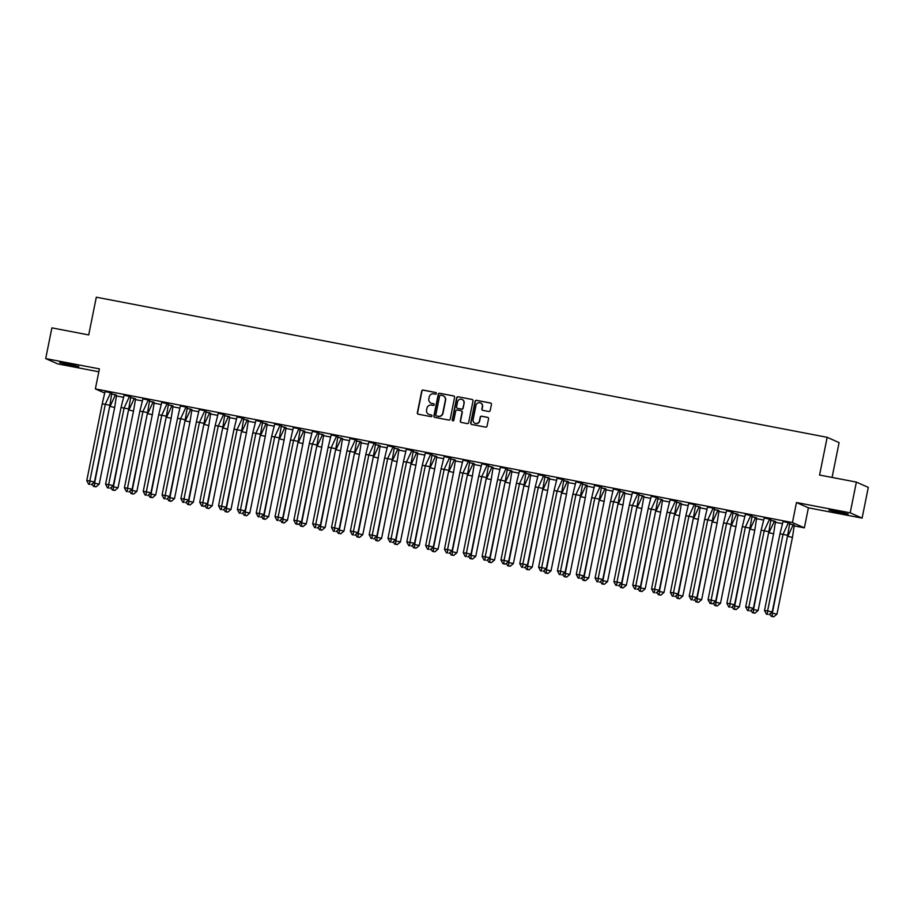 <?xml version="1.0" encoding="UTF-8"?>
<svg xmlns="http://www.w3.org/2000/svg" width="914" height="914" viewBox="0 0 914 914"><rect width="100%" height="100%" fill="white"/><g stroke="black" fill="none" stroke-linecap="round" stroke-linejoin="round"><path stroke-width="1.37" d="M436.389 393.5A0.857 0.845 -66.1 0 0 435.738 392.506L423.148 390.084A1.234 1.2 -66.1 0 0 421.72 391.066L417.344 412.774A1.234 1.2 -66.1 0 0 418.281 414.213L430.871 416.624A0.857 0.845 -66.1 0 0 431.397 414.99A0.857 0.845 -66.1 0 0 431.214 414.933L429.58 414.625A3.942 3.85 -66.1 0 1 426.575 410.032L426.941 408.227A3.942 3.85 -66.1 0 1 431.499 405.096L433.133 405.405A0.857 0.845 -66.1 0 0 433.647 403.771A0.857 0.845 -66.1 0 0 433.476 403.714L431.842 403.405A3.942 3.85 -66.1 0 1 428.837 398.824L429.192 397.007A3.942 3.85 -66.1 0 1 433.762 393.877L435.395 394.185A0.857 0.845 -66.1 0 0 436.389 393.5M436.035 392.62A0.857 0.845 -66.1 0 0 435.978 392.609L423.388 390.198A1.234 1.2 -66.1 0 0 421.96 391.169L417.584 412.888A1.234 1.2 -66.1 0 0 418.155 414.179M431.511 415.059A0.857 0.845 -66.1 0 0 431.454 415.036L429.58 414.625M433.773 403.839A0.857 0.845 -66.1 0 0 433.716 403.828L431.842 403.405M840.446 512.925L828.987 510.161L836.721 511.269L848.181 514.034L840.446 512.925M71.086 365.429L59.627 362.664L67.362 363.772L78.821 366.537L71.086 365.429M862.108 518.112L850.18 512.823L796.482 502.529L808.399 507.818L862.108 518.112L868.3 487.391L856.372 482.101L819.572 475.04L827.17 437.315L96.313 297.199L88.704 334.924L51.892 327.863L45.7 358.585L57.628 363.875L98.826 371.781M856.372 482.101L850.18 512.823M488.784 411.506A1.234 1.2 -66.1 0 0 490.201 410.523L491.435 404.434A1.234 1.2 -66.1 0 0 490.498 402.994L476.514 400.321A1.234 1.2 -66.1 0 0 475.086 401.303L470.71 423.011A1.234 1.2 -66.1 0 0 471.647 424.439L485.631 427.124A1.234 1.2 -66.1 0 0 487.059 426.141L488.544 418.783A1.234 1.2 -66.1 0 0 487.596 417.355L481.621 416.201A1.234 1.2 -66.1 0 0 480.193 417.184L479.45 420.828A3.29 3.222 -66.1 0 1 474.949 423.239A3.29 3.222 -66.1 0 1 473.121 419.617L476 405.325A3.29 3.222 -66.1 0 1 480.501 402.925A3.29 3.222 -66.1 0 1 482.341 406.536L481.861 408.924A1.234 1.2 -66.1 0 0 482.798 410.352L488.784 411.506M104.779 393.089L95.364 388.907L99.409 368.879L45.7 358.585M95.364 388.907L792.438 522.557L804.366 527.846L794.266 525.916M796.482 502.529L792.438 522.557M454.589 397.373A1.234 1.2 -66.1 0 0 453.652 395.933L439.68 393.26A1.234 1.2 -66.1 0 0 438.252 394.231L433.864 415.95A1.234 1.2 -66.1 0 0 434.813 417.378L448.785 420.063A1.234 1.2 -66.1 0 0 450.214 419.08L454.589 397.373M458.097 396.79L472.07 399.464A1.234 1.2 -66.1 0 1 473.018 400.903L468.642 422.611A1.234 1.2 -66.1 0 1 467.214 423.593L461.227 422.439A1.234 1.2 -66.1 0 1 460.29 421.011L462.061 412.203A1.234 1.2 -66.1 0 0 461.124 410.774L457.149 410.009A1.234 1.2 -66.1 0 0 455.72 410.992L453.87 420.154A0.857 0.845 -66.1 0 1 452.693 420.783A0.857 0.845 -66.1 0 1 452.213 419.834L456.669 397.761A1.234 1.2 -66.1 0 1 458.097 396.79L472.07 399.464M832.071 477.439L839.098 442.604L827.17 437.315M782.35 523.631L775.449 522.305M763.521 520.02L756.621 518.695M744.704 516.41L737.792 515.085M725.876 512.8L718.964 511.474M707.048 509.189L700.135 507.864M688.219 505.579L681.307 504.254M669.391 501.969L662.479 500.644M650.562 498.358L643.662 497.033M631.734 494.748L624.833 493.423M612.917 491.138L606.005 489.813M594.089 487.528L587.176 486.202M575.26 483.917L568.348 482.592M556.432 480.307L549.52 478.993M537.603 476.708L530.703 475.383M518.775 473.098L511.874 471.773M499.947 469.488L493.046 468.162M481.13 465.877L474.217 464.552M462.301 462.267L455.389 460.942M443.473 458.657L436.561 457.331M424.644 455.046L417.732 453.721M405.816 451.436L398.915 450.111M386.988 447.826L380.087 446.5M368.159 444.215L361.259 442.89M349.342 440.605L342.43 439.28M330.514 436.995L323.602 435.67M311.685 433.385L304.773 432.071M292.857 429.786L285.945 428.46M274.029 426.175L267.128 424.85M255.2 422.565L248.3 421.24M236.372 418.955L229.471 417.629M217.555 415.344L210.643 414.019M198.726 411.734L191.814 410.409M179.898 408.124L172.986 406.799M161.07 404.514L154.158 403.188M142.241 400.903L135.341 399.578M123.413 397.293L116.512 395.968M111.794 393.111L105.064 391.535L102.219 403.885L105.304 404.285L110.72 392.62L105.293 391.569M116.558 395.225L111.725 394.014L115.484 394.734L110.068 406.41L114.673 407.484L116.558 395.214L115.484 394.734M128.725 408.969L113.267 485.654L108.663 484.58L108.526 487.996L107.498 487.859L105.59 484.18L108.663 484.58L124.133 407.895L129.548 396.23L124.11 395.191L121.048 407.495L128.725 408.969L130.828 396.756L124.098 395.225M135.398 398.778L134.312 398.344L128.897 410.02L133.501 411.094L135.603 398.87L130.553 397.613M147.554 412.58L132.096 489.264L127.492 488.19L127.354 491.606L126.326 491.469L124.407 487.79L127.492 488.19L142.95 411.506L148.365 399.841L142.938 398.801L139.876 411.106L147.554 412.58L149.656 400.366L142.927 398.835M154.226 402.389L149.382 401.223L153.141 401.954L147.725 413.631L152.318 414.693L154.215 402.434L153.141 401.943M166.382 416.19L150.913 492.875L146.32 491.801L146.183 495.217L145.155 495.08L143.235 491.401L146.32 491.801L161.778 415.116L167.193 403.451L161.767 402.411L158.705 414.716L166.382 416.19L168.484 403.977L161.755 402.446M173.043 405.999L168.21 404.833L171.969 405.565L166.554 417.23L171.147 418.304L173.043 406.044L171.969 405.553M185.211 419.8L169.741 496.485L165.148 495.411L165.011 498.827L163.983 498.69L162.064 495.011L165.148 495.411L180.606 418.726L185.211 419.8L187.313 407.587L186.17 407.073L180.378 405.965L177.522 418.326L180.606 418.726L186.022 407.061L180.595 406.01M191.871 409.609L187.039 408.444L190.798 409.175L185.382 420.84L189.975 421.914L191.871 409.655L190.798 409.164M204.039 423.411L188.57 500.095L183.977 499.021L183.84 502.437L182.811 502.3L180.892 498.621L183.977 499.021L199.435 422.337L204.039 423.411L206.141 411.197L204.999 410.683L199.206 409.575L196.35 421.937L199.435 422.337L204.85 410.672L199.423 409.621M210.688 413.265L205.867 412.054L209.614 412.785L204.199 424.45L208.803 425.524L210.688 413.265L209.626 412.774M224.753 414.762L218.229 413.277M229.528 416.83L228.443 416.396L223.027 428.06L227.632 429.134L229.734 416.921L224.684 415.664M241.684 430.631L226.226 507.316L221.622 506.242L221.485 509.658L220.457 509.521L218.549 505.842L221.622 506.242L237.092 429.557L242.507 417.892L237.069 416.841L234.007 429.157L241.684 430.631L243.798 418.418L237.057 416.887M248.357 420.44L243.512 419.275L247.271 420.006L241.856 431.671L246.46 432.745L248.345 420.486L247.271 419.994M260.513 434.241L245.055 510.915L240.451 509.852L240.313 513.268L239.285 513.131L237.377 509.452L240.451 509.852L255.92 433.167L261.335 421.503L255.897 420.451L252.835 432.768L260.513 434.241L262.615 422.028L255.886 420.497M267.185 424.05L262.341 422.885L266.1 423.616L260.684 435.281L265.288 436.355L267.174 424.085L266.1 423.605M279.341 437.852L263.883 514.525L259.279 513.451L259.142 516.878L258.114 516.741L256.194 513.051L259.279 513.451L274.737 436.778L280.152 425.101L274.726 424.062L271.664 436.378L279.341 437.852L281.443 425.638L274.714 424.107M286.013 427.661L281.169 426.495L284.928 427.226L279.513 438.891L284.105 439.965L286.002 427.695L284.928 427.215M298.17 441.462L282.7 518.135L278.107 517.061L277.97 520.477L276.942 520.352L275.023 516.661L278.107 517.061L293.565 440.388L298.17 441.462L300.272 429.237L299.129 428.735L293.337 427.626L290.492 439.988L293.565 440.388L298.981 428.712L293.554 427.661M304.83 431.305L299.998 430.106L303.756 430.837L298.341 442.502L302.934 443.576L304.83 431.305L303.756 430.825M318.883 432.813L312.371 431.328M323.647 434.927L318.826 433.716L322.585 434.447L317.169 446.112L321.762 447.186L323.659 434.915L322.585 434.436M335.826 448.671L320.357 525.356L315.764 524.282L315.627 527.698L314.599 527.572L312.679 523.882L315.764 524.282L331.222 447.609L336.638 435.932L331.211 434.893L328.137 447.209L335.826 448.671L337.929 436.458L331.188 434.938M342.487 438.48L337.643 437.326L341.402 438.046L335.986 449.722L340.591 450.796L342.476 438.526L341.413 438.046M354.643 452.281L339.185 528.966L334.593 527.892L334.444 531.308L333.427 531.183L331.508 527.492L334.593 527.892L350.051 451.208L355.466 439.543L350.028 438.503L346.966 450.819L354.643 452.281L356.757 440.068L350.016 438.537M361.316 442.09L356.471 440.936L360.23 441.656L354.815 453.333L359.419 454.407L361.304 442.136L360.23 441.656M373.472 455.892L358.014 532.576L353.41 531.502L353.272 534.918L352.244 534.793L350.336 531.103L353.41 531.502L368.879 454.818L374.294 443.153L368.856 442.113L365.794 454.418L373.472 455.892L375.585 443.678L368.845 442.148M380.144 445.701L375.3 444.535L379.059 445.267L373.643 456.943L378.247 458.017L380.133 445.746L379.059 445.267M392.3 459.502L376.842 536.187L372.238 535.113L372.101 538.529L371.073 538.392L369.165 534.713L372.238 535.113L387.707 458.428L393.123 446.763L387.685 445.724L384.623 458.028L392.3 459.502L394.402 447.289L387.673 445.758M398.972 449.311L394.128 448.146L397.887 448.877L392.472 460.553L397.076 461.627L398.961 449.357L397.887 448.865M411.129 463.112L395.671 539.797L391.066 538.723L390.929 542.139L389.901 542.002L387.982 538.323L391.066 538.723L406.524 462.038L411.129 463.112L413.231 450.899L406.296 449.277L403.451 461.639L406.524 462.038L411.94 450.374L406.513 449.322M417.789 452.978L412.957 451.756L416.715 452.487L411.3 464.163L415.893 465.226L417.789 452.967L416.715 452.476M429.957 466.723L414.488 543.407L409.895 542.333L409.758 545.749L408.729 545.612L406.81 541.933L409.895 542.333L425.353 465.649L430.768 453.984L425.341 452.944L422.279 465.249L429.957 466.723L432.059 454.509L425.33 452.978M436.618 456.532L435.544 456.097L430.128 467.762L434.721 468.836L436.835 456.623L431.785 455.366M448.785 470.333L433.316 547.018L428.723 545.944L428.586 549.36L427.558 549.223L425.638 545.544L428.723 545.944L444.181 469.259L449.597 457.594L444.17 456.554L441.096 468.859L448.785 470.333L450.888 458.12L444.158 456.589M455.446 460.142L450.613 458.977L454.372 459.708L448.957 471.373L453.55 472.447L455.446 460.188L454.372 459.696M467.614 473.943L452.144 550.628L447.552 549.554L447.414 552.97L446.386 552.833L444.467 549.154L447.552 549.554L463.01 472.869L468.425 461.204L462.998 460.165L459.925 472.469L467.614 473.943L469.716 461.73L462.975 460.199M474.275 463.752L469.43 462.587L473.189 463.318L467.774 474.983L472.378 476.057L474.263 463.798L473.201 463.307M486.431 477.554L470.973 554.238L466.38 553.164L466.231 556.58L465.215 556.443L463.295 552.764L466.38 553.164L481.838 476.48L487.253 464.815L481.815 463.764L478.753 476.08L486.431 477.554L488.544 465.34L481.804 463.809M493.103 467.362L488.259 466.197L492.018 466.928L486.602 478.593L491.206 479.667L493.092 467.408L492.018 466.917M505.259 481.164L489.801 557.837L485.197 556.775L485.06 560.191L484.032 560.053L482.124 556.375L485.197 556.775L500.666 480.09L505.259 481.164L507.373 468.951L506.219 468.436L500.426 467.328L497.582 479.69L500.666 480.09L506.082 468.425L500.644 467.374M511.931 470.973L507.087 469.807L510.846 470.539L505.431 482.204L510.035 483.278L511.92 471.007L510.846 470.527M525.973 472.515L519.46 471.03M530.748 474.629L525.916 473.418M542.916 488.384L527.458 565.058L522.854 563.984L522.717 567.4L521.688 567.274L519.769 563.584L522.854 563.984L538.312 487.311L543.727 475.634L538.3 474.594L535.238 486.911L542.916 488.384L545.018 476.16L538.289 474.64M549.588 478.193L544.744 477.028L548.503 477.759L543.087 489.424L547.68 490.498L549.577 478.228L548.503 477.748M561.744 491.995L546.275 568.668L541.682 567.594L541.545 571.01L540.517 570.884L538.597 567.194L541.682 567.594L557.14 490.921L562.556 479.244L557.129 478.205L554.067 490.521L561.744 491.995L563.847 479.77L557.117 478.251M568.405 481.804L563.572 480.638L567.331 481.37L561.916 493.034L566.509 494.108L568.405 481.838L567.331 481.358M580.573 495.605L565.103 572.278L560.511 571.204L560.373 574.62L559.345 574.495L557.426 570.804L560.511 571.204L575.969 494.531L581.384 482.855L575.957 481.815L572.884 494.131L580.573 495.605L582.675 483.38L575.946 481.861M587.234 485.403L582.401 484.249L586.16 484.968L580.744 496.645L585.337 497.719L587.222 485.448L586.16 484.968M599.39 499.204L583.932 575.889L579.339 574.815L579.202 578.231L578.174 578.105L576.254 574.415L579.339 574.815L594.797 498.141L599.39 499.204L601.503 486.991L594.568 485.38L591.712 497.742L594.797 498.141L600.212 486.465L594.786 485.414M606.062 489.013L601.218 487.859L604.977 488.579L599.561 500.255L604.165 501.329L606.051 489.059L604.988 488.579M620.115 490.567L613.385 488.99L610.541 501.34L613.625 501.74L619.041 490.075L613.614 489.024M624.879 492.68L620.046 491.458L623.805 492.189L618.39 503.865L622.994 504.939L624.879 492.669L623.805 492.189M637.047 506.425L621.589 583.109L616.984 582.035L616.847 585.451L615.819 585.314L613.911 581.635L616.984 582.035L632.454 505.351L637.869 493.686L632.431 492.646L629.369 504.951L637.047 506.425L639.16 494.211L632.419 492.68M643.719 496.233L642.633 495.799L637.218 507.476L641.822 508.55L643.924 496.325L638.875 495.068M655.875 510.035L640.417 586.719L635.813 585.646L635.676 589.062L634.647 588.924L632.739 585.246L635.813 585.646L651.282 508.961L656.698 497.296L651.259 496.256L648.197 508.561L655.875 510.035L657.977 497.822L651.248 496.291M662.547 499.844L657.703 498.678L661.462 499.41L656.046 511.086L660.651 512.148L662.536 499.889L661.462 499.398M674.703 513.645L659.245 590.33L654.641 589.256L654.504 592.672L653.476 592.535L651.556 588.856L654.641 589.256L670.099 512.571L675.515 500.906L670.088 499.867L667.026 512.171L674.703 513.645L676.806 501.432L670.076 499.901M681.376 503.454L676.531 502.289L680.29 503.02L674.875 514.685L679.468 515.759L681.364 503.5L680.29 503.008M693.532 517.255L678.062 593.94L673.469 592.866L673.332 596.282L672.304 596.145L670.385 592.466L673.469 592.866L688.928 516.182L693.532 517.255L695.634 505.042L694.491 504.528L688.699 503.42L685.854 515.782L688.928 516.182L694.343 504.517L688.916 503.465M700.193 507.064L695.36 505.899L699.119 506.63L693.703 518.295L698.296 519.369L700.193 507.11L699.119 506.619M712.36 520.866L696.891 597.55L692.298 596.476L692.161 599.892L691.133 599.755L689.213 596.077L692.298 596.476L707.756 519.792L712.36 520.866L714.462 508.652L713.32 508.138L707.527 507.03L704.671 519.392L707.756 519.792L713.171 508.127L707.744 507.076M719.01 510.72L714.188 509.509L717.947 510.241L712.532 521.905L717.124 522.979L719.01 510.72L717.947 510.229M733.074 512.217L726.55 510.732M737.849 514.285L736.764 513.851L731.349 525.516L735.953 526.59L738.055 514.376L733.005 513.12M750.006 528.086L734.548 604.76L729.943 603.697L729.806 607.113L728.789 606.976L726.87 603.297L729.943 603.697L745.413 527.012L750.828 515.347L745.39 514.296L742.328 526.613L750.006 528.086L752.119 515.873L745.378 514.342M756.678 517.895L751.834 516.73L755.592 517.461L750.177 529.126L754.781 530.2L756.666 517.93L755.592 517.45M768.834 531.697L753.376 608.37L748.772 607.307L748.635 610.723L747.606 610.586L745.698 606.907L748.772 607.307L764.241 530.623L769.657 518.946L764.218 517.907L761.156 530.223L768.834 531.697L770.948 519.483L764.207 517.952M775.506 521.506L770.662 520.34L774.421 521.071L769.005 532.736L773.61 533.81L775.495 521.54L774.421 521.06M787.662 535.307L772.204 611.98L767.6 610.906L767.463 614.334L766.435 614.197L764.527 610.506L767.6 610.906L783.07 534.233L788.485 522.557L783.047 521.517L779.985 533.833L787.662 535.307L789.765 523.094L783.035 521.563M794.335 525.116L789.49 523.951L793.249 524.682L787.834 536.347L792.438 537.421L794.323 525.15L793.249 524.67M808.399 507.818L804.366 527.846M431.145 403.2A3.942 3.85 -66.1 0 0 432.082 403.508M428.883 414.419A3.942 3.85 -66.1 0 0 429.82 414.728M454.029 396.07A1.234 1.2 -66.1 0 0 453.892 396.036L439.908 393.363A1.234 1.2 -66.1 0 0 438.48 394.345L434.104 416.053A1.234 1.2 -66.1 0 0 434.676 417.344M440.639 395.191A0.857 0.845 -66.1 0 0 439.634 395.876L435.795 414.933A0.857 0.845 -66.1 0 0 436.458 415.939L438.172 416.27A3.942 3.85 -66.1 0 0 442.742 413.139L445.369 400.115A3.942 3.85 -66.1 0 0 442.353 395.522L440.639 395.191M443.29 395.831A3.942 3.85 -66.1 0 1 445.609 400.218L442.982 413.242A3.942 3.85 -66.1 0 1 438.412 416.373L436.686 416.041M461.49 410.912A1.234 1.2 -66.1 0 1 462.301 412.317L460.519 421.114A1.234 1.2 -66.1 0 0 461.09 422.405M458.337 396.893A1.234 1.2 -66.1 0 0 456.909 397.876L452.453 419.949A0.857 0.845 -66.1 0 0 452.818 420.828M463.901 403.074A3.29 3.222 -66.1 0 0 462.073 399.452A3.29 3.222 -66.1 0 0 457.56 401.852L456.554 406.89A1.234 1.2 -66.1 0 0 457.491 408.318L461.456 409.084A1.234 1.2 -66.1 0 0 462.884 408.101L464.141 403.177A3.29 3.222 -66.1 0 0 462.187 399.509M464.141 403.177L463.124 408.215A1.234 1.2 -66.1 0 1 461.696 409.186L457.731 408.432M480.627 402.971A3.29 3.222 -66.1 0 1 482.569 406.65L482.089 409.026A1.234 1.2 -66.1 0 0 482.661 410.317M475.063 423.285A3.29 3.222 -66.1 0 0 479.69 420.943L479.45 420.828M487.973 417.492A1.234 1.2 -66.1 0 0 487.836 417.458L481.861 416.316A1.234 1.2 -66.1 0 0 480.433 417.287L479.69 420.943M490.864 403.143A1.234 1.2 -66.1 0 0 490.727 403.108L476.754 400.423A1.234 1.2 -66.1 0 0 475.326 401.406L470.95 423.113A1.234 1.2 -66.1 0 0 471.521 424.404M93.388 482.935L99.203 484.157L114.673 407.484M92.177 483.952L93.445 486.374L96.004 486.865L94.473 486.499L94.61 483.083L109.703 406.364M96.004 486.865L99.203 484.157M94.473 486.499L93.445 486.374M110.72 392.62L111.794 393.1L109.897 405.359L105.304 404.285L89.835 480.97L94.439 482.044L109.897 405.359M86.761 480.57L89.835 480.97L89.698 484.386L88.669 484.26L86.761 480.57L102.219 403.885M88.669 484.26L89.698 484.386M94.439 482.044L91.24 484.751M112.216 486.534L118.032 487.768L133.501 411.094M134.312 398.344L130.553 397.624M111.005 487.55L112.273 489.984L114.833 490.475L113.302 490.11L113.439 486.694L128.531 409.963M114.833 490.475L118.032 487.768M113.302 490.11L112.273 489.984M131.045 490.144L136.86 491.378L152.318 414.693M129.834 491.161L131.102 493.594L133.661 494.086L132.13 493.72L132.267 490.304L147.348 413.574M133.661 494.086L136.86 491.378M132.13 493.72L131.102 493.594M149.873 493.754L155.688 494.988L171.147 418.304M148.662 494.771L149.919 497.205L152.489 497.696L150.947 497.33L151.084 493.914L166.177 417.184M152.489 497.696L155.688 494.988M150.947 497.33L149.919 497.205M168.69 497.365L174.517 498.598L189.975 421.914M167.49 498.381L168.747 500.815L171.306 501.295L169.775 500.941L169.913 497.524L185.005 420.794M171.306 501.295L174.517 498.598M169.775 500.941L168.747 500.815M187.519 500.975L193.345 502.209L208.803 425.524M186.319 501.992L187.576 504.414L190.135 504.905L188.604 504.551L188.741 501.135L203.833 424.404M190.135 504.905L193.345 502.209M188.604 504.551L187.576 504.414M129.548 396.23L130.622 396.665M105.59 484.18L121.048 407.495M107.498 487.859L108.526 487.996M113.267 485.654L110.057 488.35M148.365 399.841L149.45 400.275M124.407 487.79L139.876 411.106M126.326 491.469L127.354 491.606M132.096 489.264L128.885 491.961M168.279 403.885L167.193 403.44M143.235 491.401L158.705 414.716M145.155 495.08L146.183 495.217M150.913 492.875L147.714 495.571M186.022 407.061L187.107 407.495M162.064 495.011L177.522 418.326M163.983 498.69L165.011 498.827M169.741 496.485L166.542 499.181M204.85 410.672L205.936 411.106M180.892 498.621L196.35 421.937M182.811 502.3L183.84 502.437M188.57 500.095L185.371 502.791M206.347 504.585L212.174 505.819L227.632 429.134M228.443 416.396L224.684 415.676M205.147 505.602L206.404 508.024L208.963 508.515L207.432 508.161L207.569 504.745L222.662 428.015M208.963 508.515L212.174 505.819M207.432 508.161L206.404 508.024M215.178 425.547L218.263 425.947L223.679 414.282L218.24 413.242L215.178 425.547L199.72 502.232L202.805 502.631L218.263 425.947L222.856 427.021L224.753 414.75L223.679 414.271M207.398 503.705L204.199 506.402L202.657 506.048L202.805 502.631L207.398 503.705L222.856 427.021M202.657 506.048L201.64 505.91L199.72 502.232M201.64 505.91L204.199 506.402M225.175 508.195L230.991 509.429L246.46 432.745M223.964 509.212L225.232 511.634L227.792 512.126L226.261 511.771L226.398 508.355L241.49 431.625M227.792 512.126L230.991 509.429M226.261 511.771L225.232 511.634M242.507 417.892L243.581 418.326M218.549 505.842L234.007 429.157M220.457 509.521L221.485 509.658M226.226 507.316L223.016 510.012M244.004 511.806L249.819 513.04L265.288 436.355M242.793 512.823L244.061 515.245L246.62 515.736L245.089 515.382L245.226 511.966L260.319 435.235M246.62 515.736L249.819 513.04M245.089 515.382L244.061 515.245M262.409 421.937L261.335 421.491M237.377 509.452L252.835 432.768M239.285 513.131L240.313 513.268M245.055 510.915L241.844 513.622M262.832 515.416L268.647 516.65L284.105 439.965M261.621 516.433L262.889 518.855L265.448 519.346L263.918 518.992L264.055 515.576L279.136 438.846M265.448 519.346L268.647 516.65M263.918 518.992L262.889 518.855M280.152 425.101L281.238 425.536M256.194 513.051L271.664 436.378M258.114 516.741L259.142 516.878M263.883 514.525L260.673 517.233M281.661 519.026L287.476 520.26L302.934 443.576M280.449 520.043L281.706 522.465L284.277 522.957L282.734 522.602L282.872 519.186L297.964 442.456M284.277 522.957L287.476 520.26M282.734 522.602L281.706 522.465M298.981 428.712L300.066 429.146M275.023 516.661L290.492 439.988M276.942 520.352L277.97 520.477M282.7 518.135L279.501 520.843M300.478 522.637L306.304 523.859L321.762 447.186M299.278 523.653L300.535 526.076L303.094 526.567L301.563 526.213L301.7 522.797L316.792 446.066M303.094 526.567L306.304 523.859M301.563 526.213L300.535 526.076M309.309 443.598L312.394 443.998L317.809 432.322L312.382 431.282L309.309 443.598L293.851 520.272L296.936 520.672L312.394 443.998L316.998 445.072L318.883 432.802L317.809 432.322M301.529 521.745L298.33 524.453L296.799 524.088L296.936 520.672L301.529 521.745L316.998 445.072M296.799 524.088L295.77 523.962L293.851 520.272M295.77 523.962L298.33 524.453M319.306 526.247L325.133 527.469L340.591 450.796M318.106 527.264L319.363 529.686L321.922 530.177L320.391 529.823L320.528 526.395L335.621 449.677M321.922 530.177L325.133 527.469M320.391 529.823L319.363 529.686M336.638 435.932L337.723 436.366M312.679 523.882L328.137 447.209M314.599 527.572L315.627 527.698M320.357 525.356L317.158 528.063M338.134 529.857L343.961 531.08L359.419 454.407M336.935 530.874L338.191 533.296L340.751 533.787L339.22 533.422L339.357 530.006L354.449 453.287M340.751 533.787L343.961 531.08M339.22 533.422L338.191 533.296M355.466 439.543L356.54 439.977M331.508 527.492L346.966 450.819M333.427 531.183L334.444 531.308M339.185 528.966L335.986 531.674M356.963 533.456L362.778 534.69L378.247 458.017M355.752 534.484L357.02 536.906L359.579 537.398L358.048 537.032L358.185 533.616L373.278 456.886M359.579 537.398L362.778 534.69M358.048 537.032L357.02 536.906M375.368 443.587L374.294 443.141M350.336 531.103L365.794 454.418M352.244 534.793L353.272 534.918M358.014 532.576L354.803 535.273M375.791 537.066L381.606 538.3L397.076 461.627M374.58 538.083L375.848 540.517L378.407 541.008L376.876 540.642L377.014 537.226L392.106 460.496M378.407 541.008L381.606 538.3M376.876 540.642L375.848 540.517M393.123 446.763L394.197 447.197M369.165 534.713L384.623 458.028M371.073 538.392L372.101 538.529M376.842 536.187L373.632 538.883M394.62 540.677L400.435 541.911L415.893 465.226M393.408 541.694L394.677 544.127L397.236 544.618L395.693 544.253L395.842 540.837L410.923 464.106M397.236 544.618L400.435 541.911M395.693 544.253L394.677 544.127M411.94 450.374L413.025 450.808M387.982 538.323L403.451 461.639M389.901 542.002L390.929 542.139M395.671 539.797L392.46 542.493M413.448 544.287L419.263 545.521L434.721 468.836M435.544 456.097L431.785 455.378M412.237 545.304L413.494 547.737L416.064 548.217L414.522 547.863L414.659 544.447L429.751 467.717M416.064 548.217L419.263 545.521M414.522 547.863L413.494 547.737M430.768 453.984L431.854 454.418M406.81 541.933L422.279 465.249M408.729 545.612L409.758 545.749M414.488 543.407L411.289 546.104M432.265 547.897L438.092 549.131L453.55 472.447M431.065 548.914L432.322 551.336L434.881 551.827L433.35 551.473L433.487 548.057L448.58 471.327M434.881 551.827L438.092 549.131M433.35 551.473L432.322 551.336M449.597 457.594L450.682 458.028M425.638 545.544L441.096 468.859M427.558 549.223L428.586 549.36M433.316 547.018L430.117 549.714M451.093 551.508L456.92 552.742L472.378 476.057M449.894 552.524L451.15 554.947L453.71 555.438L452.179 555.084L452.316 551.668L467.408 474.937M453.71 555.438L456.92 552.742M452.179 555.084L451.15 554.947M469.51 461.639L468.425 461.193M444.467 549.154L459.925 472.469M446.386 552.833L447.414 552.97M452.144 550.628L448.945 553.324M469.922 555.118L475.748 556.352L491.206 479.667M468.722 556.135L469.979 558.557L472.538 559.048L471.007 558.694L471.144 555.278L486.237 478.548M472.538 559.048L475.748 556.352M471.007 558.694L469.979 558.557M487.253 464.815L488.327 465.249M463.295 552.764L478.753 476.08M465.215 556.443L466.231 556.58M470.973 554.238L467.774 556.934M488.75 558.728L494.565 559.962L510.035 483.278M487.539 559.745L488.807 562.167L491.366 562.658L489.835 562.304L489.973 558.888L505.065 482.158M491.366 562.658L494.565 559.962M489.835 562.304L488.807 562.167M506.082 468.425L507.156 468.859M482.124 556.375L497.582 479.69M484.032 560.053L485.06 560.191M489.801 557.837L486.591 560.545M529.674 474.149L530.76 474.583L528.863 486.888L524.259 485.814L529.674 474.149L525.916 473.429M507.578 562.339L513.394 563.572L528.863 486.888M506.367 563.355L507.636 565.777L510.195 566.269L508.664 565.915L508.801 562.498L523.893 485.768M510.195 566.269L513.394 563.572M508.664 565.915L507.636 565.777M516.41 483.3L519.495 483.7L524.91 472.024L519.472 470.984L516.41 483.3L500.952 559.985L504.025 560.373L519.495 483.7L524.088 484.774L525.973 472.504L524.91 472.024M508.63 561.447L505.419 564.155L503.888 563.801L504.025 560.373L508.63 561.447L524.088 484.774M503.888 563.801L502.86 563.664L500.952 559.985M502.86 563.664L505.419 564.155M526.407 565.949L532.222 567.183L547.68 490.498M525.196 566.966L526.464 569.388L529.023 569.879L527.481 569.525L527.629 566.109L542.71 489.378M529.023 569.879L532.222 567.183M527.481 569.525L526.464 569.388M543.727 475.634L544.813 476.068M519.769 563.584L535.238 486.911M521.688 567.274L522.717 567.4M527.458 565.058L524.248 567.765M545.235 569.559L551.051 570.782L566.509 494.108M544.024 570.576L545.281 572.998L547.852 573.489L546.309 573.135L546.446 569.719L561.539 492.989M547.852 573.489L551.051 570.782M546.309 573.135L545.281 572.998M562.556 479.244L563.641 479.679M538.597 567.194L554.067 490.521M540.517 570.884L541.545 571.01M546.275 568.668L543.076 571.376M564.052 573.169L569.879 574.392L585.337 497.719M562.853 574.186L564.109 576.608L566.669 577.1L565.138 576.745L565.275 573.329L580.367 496.599M566.669 577.1L569.879 574.392M565.138 576.745L564.109 576.608M582.469 483.289L581.384 482.843M557.426 570.804L572.884 494.131M559.345 574.495L560.373 574.62M565.103 572.278L561.904 574.986M582.881 576.78L588.707 578.002L604.165 501.329M581.681 577.797L582.938 580.219L585.497 580.71L583.966 580.356L584.103 576.928L599.196 500.209M585.497 580.71L588.707 578.002M583.966 580.356L582.938 580.219M600.212 486.465L601.298 486.899M576.254 574.415L591.712 497.742M578.174 578.105L579.202 578.231M583.932 575.889L580.733 578.596M601.709 580.39L607.536 581.612L622.994 504.939M600.509 581.407L601.766 583.829L604.325 584.32L602.794 583.955L602.932 580.539L618.024 503.808M604.325 584.32L607.536 581.612M602.794 583.955L601.766 583.829M619.041 490.075L620.115 490.555L618.218 502.814L613.625 501.74L598.167 578.425L602.76 579.499L618.218 502.814M595.083 578.025L598.167 578.425L598.019 581.841L597.002 581.715L595.083 578.025L610.541 501.34M597.002 581.715L598.019 581.841M602.76 579.499L599.561 582.195M620.537 583.989L626.353 585.223L641.822 508.55M642.633 495.799L638.875 495.08M619.326 585.006L620.595 587.439L623.154 587.931L621.623 587.565L621.76 584.149L636.852 507.419M623.154 587.931L626.353 585.223M621.623 587.565L620.595 587.439M637.869 493.686L638.943 494.12M613.911 581.635L629.369 504.951M615.819 585.314L616.847 585.451M621.589 583.109L618.378 585.805M639.366 587.599L645.181 588.833L660.651 512.148M638.155 588.616L639.423 591.05L641.982 591.541L640.451 591.175L640.588 587.759L655.669 511.029M641.982 591.541L645.181 588.833M640.451 591.175L639.423 591.05M656.698 497.296L657.772 497.73M632.739 585.246L648.197 508.561M634.647 588.924L635.676 589.062M640.417 586.719L637.207 589.416M658.194 591.209L664.01 592.443L679.468 515.759M656.983 592.226L658.251 594.66L660.811 595.151L659.268 594.786L659.417 591.369L674.498 514.639M660.811 595.151L664.01 592.443M659.268 594.786L658.251 594.66M676.6 501.34L675.526 500.895M651.556 588.856L667.026 512.171M653.476 592.535L654.504 592.672M659.245 590.33L656.035 593.026M677.023 594.82L682.838 596.054L698.296 519.369M675.812 595.837L677.068 598.259L679.639 598.75L678.097 598.396L678.234 594.98L693.326 518.249M679.639 598.75L682.838 596.054M678.097 598.396L677.068 598.259M694.343 504.517L695.428 504.951M670.385 592.466L685.854 515.782M672.304 596.145L673.332 596.282M678.062 593.94L674.863 596.636M695.84 598.43L701.666 599.664L717.124 522.979M694.64 599.447L695.897 601.869L698.456 602.36L696.925 602.006L697.062 598.59L712.155 521.86M698.456 602.36L701.666 599.664M696.925 602.006L695.897 601.869M713.171 508.127L714.257 508.561M689.213 596.077L704.671 519.392M691.133 599.755L692.161 599.892M696.891 597.55L693.692 600.247M714.668 602.04L720.495 603.274L735.953 526.59M733.005 513.131L736.775 513.839M713.468 603.057L714.725 605.479L717.284 605.971L715.753 605.616L715.891 602.2L730.983 525.47M717.284 605.971L720.495 603.274M715.753 605.616L714.725 605.479M723.5 523.002L726.584 523.402L732 511.737L726.573 510.686L723.5 523.002L708.042 599.687L711.126 600.087L726.584 523.402L731.177 524.476L733.074 512.206L732 511.726M715.719 601.161L712.52 603.857L710.989 603.503L711.126 600.087L715.719 601.161L731.177 524.476M710.989 603.503L709.961 603.366L708.042 599.687M709.961 603.366L712.52 603.857M733.496 605.651L739.323 606.885L754.781 530.2M732.297 606.668L733.554 609.09L736.113 609.581L734.582 609.227L734.719 605.811L749.811 529.08M736.113 609.581L739.323 606.885M734.582 609.227L733.554 609.09M750.828 515.347L751.902 515.782M726.87 603.297L742.328 526.613M728.789 606.976L729.806 607.113M734.548 604.76L731.349 607.467M752.325 609.261L758.14 610.495L773.61 533.81M751.114 610.278L752.382 612.7L754.941 613.191L753.41 612.837L753.547 609.421L768.64 532.691M754.941 613.191L758.14 610.495M753.41 612.837L752.382 612.7M769.657 518.946L770.731 519.381M745.698 606.907L761.156 530.223M747.606 610.586L748.635 610.723M753.376 608.37L750.166 611.078M771.153 612.871L776.969 614.105L792.438 537.421M769.942 613.888L771.21 616.31L773.77 616.801L772.239 616.447L772.376 613.031L787.457 536.301M773.77 616.801L776.969 614.105M772.239 616.447L771.21 616.31M788.485 522.557L789.559 522.991M764.527 610.506L779.985 533.833M766.435 614.197L767.463 614.334M772.204 611.98L768.994 614.688"/></g></svg>
